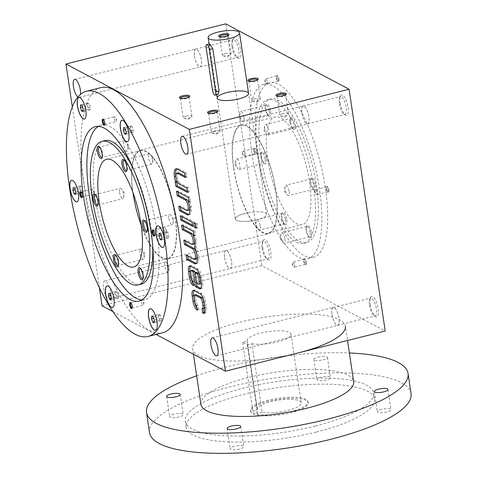 <?xml version="1.0" encoding="UTF-8"?>
<svg xmlns="http://www.w3.org/2000/svg" width="477" height="477" viewBox="0 0 477 477"><rect width="100%" height="100%" fill="white"/><g stroke="black" fill="none" stroke-linecap="round" stroke-linejoin="round"><path stroke-width="0.36" stroke-dasharray="2.38 1.79" d="M130.752 125.803L130.513 128.462L131.658 131.849L133.035 132.582L133.274 129.923L132.129 126.536L130.752 125.803L123.585 127.603M132.129 126.536L124.962 128.337M130.513 128.462L125.439 129.738M89.157 103.759L87.774 103.026L87.535 105.685L88.68 109.072L90.058 109.799L90.296 107.146L89.157 103.759L81.99 105.56M254.134 150.237A3.172 1.049 -104.1 0 0 255.696 153.844A3.172 1.049 -104.1 0 0 256.346 150.619A3.172 1.049 -104.1 0 0 254.247 148.079A3.172 1.049 -104.1 0 0 254.134 150.237M328.945 189.894A3.172 1.049 75.9 0 1 328.122 192.231A3.172 1.049 75.9 0 1 326.733 189.512A3.172 1.049 75.9 0 1 326.673 186.465A3.172 1.049 75.9 0 1 327.878 186.835A3.172 1.049 75.9 0 1 328.945 189.894M279.033 79.009A3.172 1.049 75.9 0 1 278.204 81.352A3.172 1.049 75.9 0 1 276.821 78.633A3.172 1.049 75.9 0 1 276.755 75.587A3.172 1.049 75.9 0 1 277.966 75.956A3.172 1.049 75.9 0 1 279.033 79.009M306.437 262.386A3.172 1.049 75.9 0 1 305.614 264.723A3.172 1.049 75.9 0 1 304.225 262.004A3.172 1.049 75.9 0 1 304.165 258.957A3.172 1.049 75.9 0 1 305.369 259.327A3.172 1.049 75.9 0 1 306.437 262.386M257.717 152.139A89.909 29.663 -104.1 0 0 313.449 257.264A89.909 29.663 -104.1 0 0 320.311 162.836A89.909 29.663 -104.1 0 0 269.63 82.867A89.909 29.663 -104.1 0 0 257.717 152.139M340.149 103.056A10.577 3.488 -104.1 0 0 345.36 115.076A10.577 3.488 -104.1 0 0 347.512 104.32A10.577 3.488 -104.1 0 0 340.53 95.853A10.577 3.488 -104.1 0 0 340.149 103.056M232.71 46.108A10.577 3.488 -104.1 0 0 237.922 58.128A10.577 3.488 -104.1 0 0 240.074 47.366A10.577 3.488 -104.1 0 0 233.092 38.905A10.577 3.488 -104.1 0 0 232.71 46.108M370.265 304.564A10.577 3.488 -104.1 0 0 375.477 316.585A10.577 3.488 -104.1 0 0 377.629 305.823A10.577 3.488 -104.1 0 0 370.647 297.362A10.577 3.488 -104.1 0 0 370.265 304.564M262.827 247.617A10.577 3.488 -104.1 0 0 268.038 259.637A10.577 3.488 -104.1 0 0 270.191 248.875A10.577 3.488 -104.1 0 0 263.209 240.414A10.577 3.488 -104.1 0 0 262.827 247.617M225.716 23.85L261.855 265.659L385.213 331.044M112.906 311.553L156.074 334.437M261.855 265.659L102.072 305.811M77.882 96.968A9.254 3.053 -104.1 0 0 79.158 97.344A9.254 3.053 -104.1 0 0 80.583 94.285M103.533 288.03A9.254 3.053 -104.1 0 0 109.275 298.852A9.254 3.053 -104.1 0 0 109.978 289.134A9.254 3.053 -104.1 0 0 104.761 280.899A9.254 3.053 -104.1 0 0 103.533 288.03M100.951 87.625A126.399 41.708 -104.1 0 0 87.285 202.618A126.399 41.708 -104.1 0 0 149.748 330.615A126.399 41.708 -104.1 0 0 162.556 332.803M99.359 287.685L72.325 106.776M262.052 248.231A9.146 3.017 -104.1 0 0 266.56 258.623A9.146 3.017 -104.1 0 0 267.722 258.928A9.146 3.017 -104.1 0 0 268.42 249.322A9.146 3.017 -104.1 0 0 263.268 241.183A9.146 3.017 -104.1 0 0 262.386 242A9.146 3.017 -104.1 0 0 262.052 248.231M224.625 257.64A9.146 3.017 -104.1 0 0 230.296 268.33A9.146 3.017 -104.1 0 0 230.993 258.725A9.146 3.017 -104.1 0 0 225.842 250.592A9.146 3.017 -104.1 0 0 224.625 257.64M224.584 257.616A9.254 3.053 -104.1 0 0 230.325 268.438A9.254 3.053 -104.1 0 0 231.029 258.719A9.254 3.053 -104.1 0 0 225.812 250.485A9.254 3.053 -104.1 0 0 224.584 257.616M369.496 305.179A9.146 3.017 -104.1 0 0 373.998 315.571A9.146 3.017 -104.1 0 0 375.161 315.875A9.146 3.017 -104.1 0 0 375.858 306.27A9.146 3.017 -104.1 0 0 370.707 298.137A9.146 3.017 -104.1 0 0 369.824 298.954A9.146 3.017 -104.1 0 0 369.496 305.179M332.07 314.587A9.146 3.017 -104.1 0 0 337.734 325.278A9.146 3.017 -104.1 0 0 338.437 315.673A9.146 3.017 -104.1 0 0 333.28 307.54A9.146 3.017 -104.1 0 0 332.07 314.587M332.028 314.564A9.254 3.053 -104.1 0 0 337.764 325.386A9.254 3.053 -104.1 0 0 338.467 315.667A9.254 3.053 -104.1 0 0 333.25 307.432A9.254 3.053 -104.1 0 0 332.028 314.564M231.935 46.722A9.146 3.017 -104.1 0 0 236.443 57.115A9.146 3.017 -104.1 0 0 237.606 57.419A9.146 3.017 -104.1 0 0 238.303 47.813A9.146 3.017 -104.1 0 0 233.152 39.68A9.146 3.017 -104.1 0 0 232.269 40.497A9.146 3.017 -104.1 0 0 231.935 46.722M194.515 56.131A9.146 3.017 -104.1 0 0 200.179 66.822A9.146 3.017 -104.1 0 0 200.877 57.216A9.146 3.017 -104.1 0 0 195.725 49.083A9.146 3.017 -104.1 0 0 194.515 56.131M194.473 56.107A9.254 3.053 -104.1 0 0 200.209 66.929A9.254 3.053 -104.1 0 0 200.912 57.21A9.254 3.053 -104.1 0 0 195.695 48.976A9.254 3.053 -104.1 0 0 194.473 56.107M339.38 103.676A9.146 3.017 -104.1 0 0 343.881 114.063A9.146 3.017 -104.1 0 0 345.05 114.367A9.146 3.017 -104.1 0 0 345.747 104.761A9.146 3.017 -104.1 0 0 340.59 96.628A9.146 3.017 -104.1 0 0 339.707 97.445A9.146 3.017 -104.1 0 0 339.38 103.676M301.953 113.079A9.146 3.017 -104.1 0 0 307.623 123.77A9.146 3.017 -104.1 0 0 308.321 114.164A9.146 3.017 -104.1 0 0 303.163 106.031A9.146 3.017 -104.1 0 0 301.953 113.079M301.911 113.055A9.254 3.053 -104.1 0 0 307.647 123.877A9.254 3.053 -104.1 0 0 308.357 114.158A9.254 3.053 -104.1 0 0 303.139 105.924A9.254 3.053 -104.1 0 0 301.911 113.055M251.904 153.6A89.909 29.663 -104.1 0 0 307.641 258.725A89.909 29.663 -104.1 0 0 314.498 164.297A89.909 29.663 -104.1 0 0 263.817 84.328A89.909 29.663 -104.1 0 0 251.904 153.6M257.872 156.76A74.042 24.428 -104.1 0 0 303.771 243.336A74.042 24.428 -104.1 0 0 309.424 165.573A74.042 24.428 -104.1 0 0 267.686 99.717A74.042 24.428 -104.1 0 0 257.872 156.76M260.782 156.033A74.042 24.428 -104.1 0 0 306.675 242.608A74.042 24.428 -104.1 0 0 312.328 164.839A74.042 24.428 -104.1 0 0 270.59 98.983A74.042 24.428 -104.1 0 0 260.782 156.033M267.74 159.723A55.535 18.323 -104.1 0 0 302.168 224.655A55.535 18.323 -104.1 0 0 306.407 166.33A55.535 18.323 -104.1 0 0 275.104 116.937A55.535 18.323 -104.1 0 0 267.74 159.723M266.351 158.984A6.344 2.093 75.9 0 1 264.699 163.665A6.344 2.093 75.9 0 1 261.933 158.227A6.344 2.093 75.9 0 1 261.801 152.127A6.344 2.093 75.9 0 1 264.216 152.873A6.344 2.093 75.9 0 1 266.351 158.984M270.602 111.421A6.344 2.093 75.9 0 1 268.95 116.102A6.344 2.093 75.9 0 1 266.184 110.67A6.344 2.093 75.9 0 1 266.053 104.57A6.344 2.093 75.9 0 1 268.468 105.31A6.344 2.093 75.9 0 1 270.602 111.421M311.445 232.698A6.344 2.093 75.9 0 1 309.794 237.379A6.344 2.093 75.9 0 1 307.021 231.941A6.344 2.093 75.9 0 1 306.896 225.842A6.344 2.093 75.9 0 1 309.311 226.587A6.344 2.093 75.9 0 1 311.445 232.698M290.499 121.969A6.344 2.093 -104.1 0 0 293.623 129.184A6.344 2.093 -104.1 0 0 294.917 122.726A6.344 2.093 -104.1 0 0 290.726 117.646A6.344 2.093 -104.1 0 0 290.499 121.969M286.772 219.623A6.344 2.093 75.9 0 1 285.121 224.303A6.344 2.093 75.9 0 1 282.354 218.865A6.344 2.093 75.9 0 1 282.223 212.766A6.344 2.093 75.9 0 1 284.638 213.511A6.344 2.093 75.9 0 1 286.772 219.623M315.691 185.136A6.344 2.093 75.9 0 1 314.045 189.816A6.344 2.093 75.9 0 1 311.272 184.384A6.344 2.093 75.9 0 1 311.147 178.285A6.344 2.093 75.9 0 1 313.562 179.024A6.344 2.093 75.9 0 1 315.691 185.136M233.849 168.238A55.535 18.323 -104.1 0 0 268.271 233.17A55.535 18.323 -104.1 0 0 272.51 174.844A55.535 18.323 -104.1 0 0 241.207 125.457A55.535 18.323 -104.1 0 0 233.849 168.238M233.652 168.131A56.059 18.496 -104.1 0 0 268.402 233.682A56.059 18.496 -104.1 0 0 272.677 174.803A56.059 18.496 -104.1 0 0 241.076 124.944A56.059 18.496 -104.1 0 0 233.652 168.131M132.934 193.441A56.059 18.496 -104.1 0 0 167.689 258.987A56.059 18.496 -104.1 0 0 171.964 200.113A56.059 18.496 -104.1 0 0 140.363 150.249A56.059 18.496 -104.1 0 0 132.934 193.441M141.15 225.084A55.535 18.323 -104.1 0 0 167.558 258.474A55.535 18.323 -104.1 0 0 171.798 200.155A55.535 18.323 -104.1 0 0 140.494 150.762A55.535 18.323 -104.1 0 0 133.005 192.672M104.994 140.596A74.042 24.428 -104.1 0 0 95.179 197.639A74.042 24.428 -104.1 0 0 141.079 284.214M152.706 245.798A74.042 24.428 -104.1 0 0 133.399 168.953M141.931 299.89A89.909 29.663 -104.1 0 0 144.948 299.604A89.909 29.663 -104.1 0 0 151.805 205.176A89.909 29.663 -104.1 0 0 101.124 125.207A89.909 29.663 -104.1 0 0 98.334 126.381M153.391 230.397A2.6 0.859 75.9 0 1 153.66 230.492A2.6 0.859 75.9 0 1 154.942 233.444A2.6 0.859 75.9 0 1 154.846 235.215A2.6 0.859 75.9 0 1 154.655 235.429M166.038 230.659A2.6 0.859 75.9 0 1 166.068 232.019A2.6 0.859 75.9 0 1 165.692 232.663A2.6 0.859 75.9 0 1 164.082 229.622A2.6 0.859 75.9 0 1 164.422 227.618A2.6 0.859 75.9 0 1 165.06 228.006A2.6 0.859 75.9 0 1 166.038 230.659M80.965 192.01A2.6 0.859 75.9 0 1 81.233 192.106A2.6 0.859 75.9 0 1 82.515 195.057A2.6 0.859 75.9 0 1 82.426 196.828A2.6 0.859 75.9 0 1 82.229 197.037M93.611 192.267A2.6 0.859 75.9 0 1 93.641 193.632A2.6 0.859 75.9 0 1 93.271 194.276A2.6 0.859 75.9 0 1 91.656 191.235A2.6 0.859 75.9 0 1 92.001 189.232A2.6 0.859 75.9 0 1 92.633 189.619A2.6 0.859 75.9 0 1 93.611 192.267M114.164 118.737A2.6 0.859 -104.1 0 0 115.78 121.778A2.6 0.859 -104.1 0 0 116.15 121.14A2.6 0.859 -104.1 0 0 115.142 117.127A2.6 0.859 -104.1 0 0 114.51 116.734A2.6 0.859 -104.1 0 0 114.164 118.737M104.737 124.545A2.6 0.859 -104.1 0 0 104.934 124.336A2.6 0.859 -104.1 0 0 104.88 121.838A2.6 0.859 -104.1 0 0 103.742 119.614A2.6 0.859 -104.1 0 0 103.473 119.518M141.574 302.114A2.6 0.859 -104.1 0 0 143.183 305.155A2.6 0.859 -104.1 0 0 143.559 304.511A2.6 0.859 -104.1 0 0 142.545 300.498A2.6 0.859 -104.1 0 0 141.913 300.111A2.6 0.859 -104.1 0 0 141.574 302.114M132.147 307.921A2.6 0.859 -104.1 0 0 132.338 307.707A2.6 0.859 -104.1 0 0 132.284 305.208A2.6 0.859 -104.1 0 0 131.151 302.984A2.6 0.859 -104.1 0 0 130.883 302.889M256.906 219.808A15.866 4.269 171.5 0 1 235.25 218.991A15.866 4.269 171.5 0 1 250.306 212.42A15.866 4.269 171.5 0 1 266.631 214.298A15.866 4.269 171.5 0 1 256.906 219.808M294.601 265.188A2.6 0.859 75.9 0 1 294.255 267.192A2.6 0.859 75.9 0 1 293.623 266.804A2.6 0.859 75.9 0 1 292.616 262.791A2.6 0.859 75.9 0 1 292.985 262.147A2.6 0.859 75.9 0 1 294.601 265.188M305.697 262.404A2.6 0.859 75.9 0 1 305.352 264.407A2.6 0.859 75.9 0 1 305.018 264.318A2.6 0.859 75.9 0 1 303.885 262.094A2.6 0.859 75.9 0 1 303.831 259.595A2.6 0.859 75.9 0 1 304.082 259.363A2.6 0.859 75.9 0 1 305.697 262.404M267.192 81.817A2.6 0.859 75.9 0 1 266.852 83.821A2.6 0.859 75.9 0 1 266.214 83.433A2.6 0.859 75.9 0 1 265.206 79.42A2.6 0.859 75.9 0 1 265.582 78.777A2.6 0.859 75.9 0 1 267.192 81.817M278.288 79.027A2.6 0.859 75.9 0 1 277.948 81.03A2.6 0.859 75.9 0 1 277.614 80.947A2.6 0.859 75.9 0 1 276.481 78.723A2.6 0.859 75.9 0 1 276.427 76.219A2.6 0.859 75.9 0 1 276.678 75.986A2.6 0.859 75.9 0 1 278.288 79.027M317.11 192.696A2.6 0.859 75.9 0 1 316.764 194.699A2.6 0.859 75.9 0 1 316.132 194.312A2.6 0.859 75.9 0 1 315.124 190.299A2.6 0.859 75.9 0 1 315.494 189.655A2.6 0.859 75.9 0 1 317.11 192.696M328.206 189.912A2.6 0.859 75.9 0 1 327.86 191.915A2.6 0.859 75.9 0 1 327.526 191.826A2.6 0.859 75.9 0 1 326.393 189.602A2.6 0.859 75.9 0 1 326.34 187.103A2.6 0.859 75.9 0 1 326.59 186.871A2.6 0.859 75.9 0 1 328.206 189.912M253.824 150.488A2.6 0.859 -104.1 0 0 255.106 153.439A2.6 0.859 -104.1 0 0 255.439 153.528A2.6 0.859 -104.1 0 0 255.636 150.792A2.6 0.859 -104.1 0 0 254.169 148.484A2.6 0.859 -104.1 0 0 253.919 148.711A2.6 0.859 -104.1 0 0 253.824 150.488M242.727 153.272A2.6 0.859 -104.1 0 0 243.705 155.925A2.6 0.859 -104.1 0 0 244.343 156.313A2.6 0.859 -104.1 0 0 244.683 154.309A2.6 0.859 -104.1 0 0 243.073 151.269A2.6 0.859 -104.1 0 0 242.698 151.913A2.6 0.859 -104.1 0 0 242.727 153.272M119.596 192.422A5.342 1.765 -104.1 0 0 122.911 198.67A5.342 1.765 -104.1 0 0 123.68 197.353A5.342 1.765 -104.1 0 0 121.605 189.101A5.342 1.765 -104.1 0 0 120.305 188.302A5.342 1.765 -104.1 0 0 119.596 192.422M97.868 204.925A5.342 1.765 -104.1 0 0 98.196 204.532A5.342 1.765 -104.1 0 0 98.089 199.398A5.342 1.765 -104.1 0 0 95.752 194.819A5.342 1.765 -104.1 0 0 95.275 194.628M168.936 218.573A5.342 1.765 -104.1 0 0 172.251 224.828A5.342 1.765 -104.1 0 0 173.02 223.51A5.342 1.765 -104.1 0 0 170.951 215.258A5.342 1.765 -104.1 0 0 169.645 214.459A5.342 1.765 -104.1 0 0 168.936 218.573M147.208 231.083A5.342 1.765 -104.1 0 0 147.536 230.689A5.342 1.765 -104.1 0 0 147.429 225.549A5.342 1.765 -104.1 0 0 145.097 220.976A5.342 1.765 -104.1 0 0 144.62 220.785M140.369 268.342A5.342 1.765 75.9 0 1 140.846 268.533A5.342 1.765 75.9 0 1 143.482 274.609A5.342 1.765 75.9 0 1 143.285 278.246A5.342 1.765 75.9 0 1 142.957 278.64M168.709 268.265A5.342 1.765 75.9 0 1 168.769 271.067A5.342 1.765 75.9 0 1 167.999 272.385A5.342 1.765 75.9 0 1 164.69 266.136A5.342 1.765 75.9 0 1 165.394 262.016A5.342 1.765 75.9 0 1 166.7 262.815A5.342 1.765 75.9 0 1 168.709 268.265M99.526 147.071A5.342 1.765 75.9 0 1 100.003 147.262A5.342 1.765 75.9 0 1 102.638 153.332A5.342 1.765 75.9 0 1 102.448 156.975A5.342 1.765 75.9 0 1 102.114 157.368M127.866 146.994A5.342 1.765 75.9 0 1 127.931 149.796A5.342 1.765 75.9 0 1 127.162 151.114A5.342 1.765 75.9 0 1 123.847 144.865A5.342 1.765 75.9 0 1 124.557 140.745A5.342 1.765 75.9 0 1 125.856 141.544A5.342 1.765 75.9 0 1 127.866 146.994M124.199 160.147A5.342 1.765 75.9 0 1 124.676 160.338A5.342 1.765 75.9 0 1 127.311 166.407A5.342 1.765 75.9 0 1 127.115 170.05A5.342 1.765 75.9 0 1 126.787 170.444M152.539 160.069A5.342 1.765 75.9 0 1 152.598 162.872A5.342 1.765 75.9 0 1 151.829 164.189A5.342 1.765 75.9 0 1 148.52 157.941A5.342 1.765 75.9 0 1 149.223 153.821A5.342 1.765 75.9 0 1 150.529 154.62A5.342 1.765 75.9 0 1 152.539 160.069M115.696 255.267A5.342 1.765 75.9 0 1 116.173 255.457A5.342 1.765 75.9 0 1 118.809 261.533A5.342 1.765 75.9 0 1 118.618 265.17A5.342 1.765 75.9 0 1 118.284 265.564M144.036 255.189A5.342 1.765 75.9 0 1 144.102 257.991A5.342 1.765 75.9 0 1 143.333 259.309A5.342 1.765 75.9 0 1 140.017 253.06A5.342 1.765 75.9 0 1 140.727 248.94A5.342 1.765 75.9 0 1 142.027 249.739A5.342 1.765 75.9 0 1 144.036 255.189M265.057 159.014A5.342 1.765 -104.1 0 0 261.742 152.765A5.342 1.765 -104.1 0 0 261.229 153.242A5.342 1.765 -104.1 0 0 261.032 156.885A5.342 1.765 -104.1 0 0 263.668 162.955A5.342 1.765 -104.1 0 0 264.347 163.134A5.342 1.765 -104.1 0 0 265.057 159.014M235.805 163.223A5.342 1.765 -104.1 0 0 237.814 168.673A5.342 1.765 -104.1 0 0 239.12 169.472A5.342 1.765 -104.1 0 0 239.824 165.352A5.342 1.765 -104.1 0 0 236.514 159.103A5.342 1.765 -104.1 0 0 235.745 160.421A5.342 1.765 -104.1 0 0 235.805 163.223M289.169 191.51A5.342 1.765 75.9 0 1 288.46 195.624A5.342 1.765 75.9 0 1 287.16 194.831A5.342 1.765 75.9 0 1 285.085 186.579A5.342 1.765 75.9 0 1 285.854 185.261A5.342 1.765 75.9 0 1 289.169 191.51M314.397 185.171A5.342 1.765 75.9 0 1 313.693 189.286A5.342 1.765 75.9 0 1 313.013 189.113A5.342 1.765 75.9 0 1 310.676 184.533A5.342 1.765 75.9 0 1 310.569 179.394A5.342 1.765 75.9 0 1 311.087 178.917A5.342 1.765 75.9 0 1 314.397 185.171M260.245 225.991A5.342 1.765 75.9 0 1 259.542 230.111A5.342 1.765 75.9 0 1 258.236 229.312A5.342 1.765 75.9 0 1 256.167 221.06A5.342 1.765 75.9 0 1 256.936 219.742A5.342 1.765 75.9 0 1 260.245 225.991M285.479 219.653A5.342 1.765 75.9 0 1 284.769 223.767A5.342 1.765 75.9 0 1 284.089 223.594A5.342 1.765 75.9 0 1 281.758 219.015A5.342 1.765 75.9 0 1 281.651 213.881A5.342 1.765 75.9 0 1 282.163 213.404A5.342 1.765 75.9 0 1 285.479 219.653M289.956 122.398A5.342 1.765 -104.1 0 0 292.592 128.474A5.342 1.765 -104.1 0 0 293.272 128.647A5.342 1.765 -104.1 0 0 293.677 123.036A5.342 1.765 -104.1 0 0 290.666 118.284A5.342 1.765 -104.1 0 0 290.147 118.761A5.342 1.765 -104.1 0 0 289.956 122.398M264.729 128.742A5.342 1.765 -104.1 0 0 266.738 134.192A5.342 1.765 -104.1 0 0 268.038 134.991A5.342 1.765 -104.1 0 0 268.748 130.871A5.342 1.765 -104.1 0 0 265.433 124.622A5.342 1.765 -104.1 0 0 264.663 125.94A5.342 1.765 -104.1 0 0 264.729 128.742M284.918 239.066A5.342 1.765 75.9 0 1 284.209 243.187A5.342 1.765 75.9 0 1 282.909 242.388A5.342 1.765 75.9 0 1 280.834 234.135A5.342 1.765 75.9 0 1 281.603 232.818A5.342 1.765 75.9 0 1 284.918 239.066M310.151 232.728A5.342 1.765 75.9 0 1 309.442 236.848A5.342 1.765 75.9 0 1 308.762 236.67A5.342 1.765 75.9 0 1 306.425 232.09A5.342 1.765 75.9 0 1 306.317 226.957A5.342 1.765 75.9 0 1 306.836 226.48A5.342 1.765 75.9 0 1 310.151 232.728M244.075 117.795A5.342 1.765 75.9 0 1 243.371 121.909A5.342 1.765 75.9 0 1 242.066 121.116A5.342 1.765 75.9 0 1 239.997 112.864A5.342 1.765 75.9 0 1 240.766 111.546A5.342 1.765 75.9 0 1 244.075 117.795M269.308 111.457A5.342 1.765 75.9 0 1 268.599 115.571A5.342 1.765 75.9 0 1 267.919 115.398A5.342 1.765 75.9 0 1 265.588 110.819A5.342 1.765 75.9 0 1 265.48 105.679A5.342 1.765 75.9 0 1 265.993 105.202A5.342 1.765 75.9 0 1 269.308 111.457M162.955 247.402A11.108 3.667 -104.1 0 0 163.003 247.39A11.108 3.667 -104.1 0 0 163.85 235.727A11.108 3.667 -104.1 0 0 157.589 225.848A11.108 3.667 -104.1 0 0 157.541 225.859M127.383 141.776A11.108 3.667 -104.1 0 0 127.431 141.764A11.108 3.667 -104.1 0 0 128.283 130.102A11.108 3.667 -104.1 0 0 122.023 120.222A11.108 3.667 -104.1 0 0 121.969 120.234M155.55 330.251A11.108 3.667 -104.1 0 0 155.603 330.239A11.108 3.667 -104.1 0 0 156.45 318.57A11.108 3.667 -104.1 0 0 150.189 308.697A11.108 3.667 -104.1 0 0 150.142 308.708M112.578 307.468A11.108 3.667 -104.1 0 0 112.626 307.456A11.108 3.667 -104.1 0 0 113.472 295.794A11.108 3.667 -104.1 0 0 107.212 285.914A11.108 3.667 -104.1 0 0 107.164 285.926M77.006 201.843A11.108 3.667 -104.1 0 0 77.053 201.831A11.108 3.667 -104.1 0 0 77.9 190.168A11.108 3.667 -104.1 0 0 71.639 180.288A11.108 3.667 -104.1 0 0 71.592 180.3M84.411 119A11.108 3.667 -104.1 0 0 84.459 118.988A11.108 3.667 -104.1 0 0 85.305 107.319A11.108 3.667 -104.1 0 0 79.045 97.445A11.108 3.667 -104.1 0 0 78.997 97.457M166.324 231.428L166.085 234.088L167.224 237.474L168.608 238.208L168.84 235.549L167.701 232.162L166.324 231.428L159.157 233.229M167.701 232.162L160.534 233.963M166.085 234.088L161.005 235.364M167.224 237.474L161.536 238.905M168.608 238.208L161.441 240.009M168.84 235.549L161.679 237.349M158.919 314.277L158.68 316.937L159.825 320.323L161.202 321.051L161.441 318.397L160.296 315.011L158.919 314.277L151.752 316.078M160.296 315.011L153.129 316.811M158.68 316.937L153.606 318.213M133.274 129.923L126.107 131.724M133.035 132.582L125.868 134.383M131.658 131.849L125.964 133.28M185.911 116.15A4.43 1.192 -8.5 0 0 183.192 117.688A4.43 1.192 -8.5 0 0 183.824 118.177A4.43 1.192 -8.5 0 0 187.753 118.213A4.43 1.192 -8.5 0 0 191.492 117.032A4.43 1.192 -8.5 0 0 191.957 116.382A4.43 1.192 -8.5 0 0 185.911 116.15M180.3 98.31A4.43 1.192 -8.5 0 0 180.306 98.357A4.43 1.192 -8.5 0 0 180.527 98.661A4.43 1.192 -8.5 0 0 184.861 98.882A4.43 1.192 -8.5 0 0 188.94 97.403A4.43 1.192 -8.5 0 0 189.065 97.046A4.43 1.192 -8.5 0 0 189.053 96.998M282.521 113.86A4.43 1.192 -8.5 0 0 279.808 115.398A4.43 1.192 -8.5 0 0 280.44 115.887A4.43 1.192 -8.5 0 0 284.364 115.923A4.43 1.192 -8.5 0 0 288.108 114.742A4.43 1.192 -8.5 0 0 288.573 114.086A4.43 1.192 -8.5 0 0 282.521 113.86M276.916 96.014A4.43 1.192 -8.5 0 0 276.916 96.062A4.43 1.192 -8.5 0 0 277.143 96.366A4.43 1.192 -8.5 0 0 281.478 96.587A4.43 1.192 -8.5 0 0 285.556 95.108A4.43 1.192 -8.5 0 0 285.681 94.756A4.43 1.192 -8.5 0 0 285.669 94.708M214.048 131.068A4.43 1.192 -8.5 0 0 211.329 132.606A4.43 1.192 -8.5 0 0 211.961 133.095A4.43 1.192 -8.5 0 0 215.89 133.131A4.43 1.192 -8.5 0 0 219.629 131.944A4.43 1.192 -8.5 0 0 220.094 131.294A4.43 1.192 -8.5 0 0 214.048 131.068M208.437 113.222A4.43 1.192 -8.5 0 0 208.443 113.27A4.43 1.192 -8.5 0 0 208.664 113.574A4.43 1.192 -8.5 0 0 212.998 113.794A4.43 1.192 -8.5 0 0 217.077 112.316A4.43 1.192 -8.5 0 0 217.202 111.964A4.43 1.192 -8.5 0 0 217.196 111.916M254.384 98.948A4.43 1.192 -8.5 0 0 251.671 100.486A4.43 1.192 -8.5 0 0 252.303 100.975A4.43 1.192 -8.5 0 0 256.227 101.005A4.43 1.192 -8.5 0 0 259.971 99.824A4.43 1.192 -8.5 0 0 260.43 99.174A4.43 1.192 -8.5 0 0 254.384 98.948M248.779 81.102A4.43 1.192 -8.5 0 0 248.779 81.15A4.43 1.192 -8.5 0 0 249.006 81.454A4.43 1.192 -8.5 0 0 253.341 81.674A4.43 1.192 -8.5 0 0 257.419 80.196A4.43 1.192 -8.5 0 0 257.544 79.844A4.43 1.192 -8.5 0 0 257.532 79.796M185.219 176.305L186.853 177.17L186.197 172.763L178.535 168.703A11.108 3.667 -104.1 0 0 177.408 168.512A11.108 3.667 -104.1 0 0 176.74 168.924M186.197 172.763L184.742 173.127M176.138 177.736A11.108 3.667 -104.1 0 0 177.188 181.361M177.378 181.892L176.597 181.475L175.142 181.844M176.597 181.475L176.687 182.065M187.455 191.295L189.095 192.159L187.64 192.523M189.095 192.159L188.433 187.753L186.984 188.117M188.433 187.753L180.425 183.508L178.976 183.872M178.285 172.829A5.551 1.83 -104.1 0 0 177.682 177.885A5.551 1.83 -104.1 0 0 180.425 183.508M186.853 177.17L185.398 177.539M188.91 214.525A11.108 3.667 -104.1 0 0 189.691 214.572A11.108 3.667 -104.1 0 0 191.283 206.887A11.108 3.667 -104.1 0 0 189.721 201.187L190.508 201.604L189.846 197.198L188.391 197.561M190.508 201.604L189.053 201.968M189.846 197.198L178.01 190.925L176.556 191.289M178.01 190.925L178.189 192.153M178.797 206.273L180.246 205.909L188.254 210.154A5.551 1.83 -104.1 0 0 188.82 210.25M189.512 205.712A5.551 1.83 -104.1 0 0 188.463 202.081M180.246 205.909L180.431 207.143M191.283 206.887L189.828 207.251M189.721 201.187L188.964 201.377M192.517 225.168L194.157 226.038L193.495 221.632L181.659 215.354L180.205 215.723M193.495 221.632L192.046 221.996M181.659 215.354L181.844 216.588M194.157 226.038L192.702 226.402M195.999 227.016L197.639 227.887L196.977 223.474L195.236 222.55L193.787 222.92M196.977 223.474L195.528 223.838M195.236 222.55L195.421 223.785M197.639 227.887L196.184 228.25M196.214 263.393A11.108 3.667 -104.1 0 0 196.995 263.435A11.108 3.667 -104.1 0 0 196.119 246.734A11.108 3.667 -104.1 0 0 196.345 240.766A11.108 3.667 -104.1 0 0 194.783 235.066L195.57 235.483L194.908 231.077L193.459 231.44M195.57 235.483L194.115 235.847M194.908 231.077L183.073 224.804L181.618 225.168M183.073 224.804L183.257 226.032M183.86 240.152L185.309 239.788L193.316 244.033A5.551 1.83 -104.1 0 0 193.883 244.129M194.574 239.591A5.551 1.83 -104.1 0 0 193.525 235.96M185.309 239.788L185.493 241.022M186.096 255.141L187.55 254.778L195.558 259.023A5.551 1.83 -104.1 0 0 196.125 259.118M187.55 254.778L187.735 256.006M196.119 246.734L194.664 247.098M196.345 240.766L194.89 241.129M194.783 235.066L194.026 235.256M200.853 288.382L200.912 288.412A7.405 2.445 -104.1 0 0 201.664 288.543A7.405 2.445 -104.1 0 0 202.647 282.837L201.854 277.548A7.405 2.445 -104.1 0 0 198.015 269.022L191.748 265.695A7.405 2.445 -104.1 0 0 190.997 265.57A7.405 2.445 -104.1 0 0 190.359 266.094M193.441 283.91A7.405 2.445 -104.1 0 0 194.646 285.091L195.171 285.371L193.716 285.735M195.171 285.371L194.509 280.959L193.06 281.329M194.509 280.959L192.881 281.233M192.38 270.226A3.703 1.222 -104.1 0 0 191.891 273.077L192.416 276.606A3.703 1.222 -104.1 0 0 194.336 280.87M196.411 272.23L197.991 282.807L199.905 283.821A3.703 1.222 -104.1 0 0 200.28 283.887M197.991 282.807L196.542 283.171M204.502 312.817L204.567 312.846A7.405 2.445 -104.1 0 0 205.313 312.978A7.405 2.445 -104.1 0 0 206.297 307.271L205.504 301.983A7.405 2.445 -104.1 0 0 201.67 293.45L195.397 290.129A7.405 2.445 -104.1 0 0 194.652 290.004A7.405 2.445 -104.1 0 0 194.008 290.529M197.096 308.345A7.405 2.445 -104.1 0 0 198.301 309.525L198.82 309.806L197.365 310.169M198.82 309.806L198.164 305.393L196.709 305.757M198.164 305.393L196.536 305.668M196.029 294.661A3.703 1.222 -104.1 0 0 195.54 297.511L196.065 301.041A3.703 1.222 -104.1 0 0 197.985 305.304M201.932 308.53L203.56 308.255A3.703 1.222 -104.1 0 0 203.935 308.321M90.296 107.146L83.129 108.947M90.058 109.799L82.891 111.6M88.68 109.072L82.992 110.503M87.535 105.685L82.461 106.961M87.774 103.026L80.607 104.827M81.752 186.602L80.374 185.875L80.136 188.528L81.275 191.915L82.652 192.648L82.891 189.989L81.752 186.602L74.585 188.403M82.891 189.989L75.724 191.79M82.652 192.648L75.485 194.449M81.275 191.915L75.587 193.346M80.136 188.528L75.056 189.804M80.374 185.875L73.208 187.676M117.324 292.228L115.941 291.501L115.708 294.154L116.847 297.541L118.224 298.274L118.463 295.615L117.324 292.228L110.157 294.029M118.463 295.615L111.296 297.415M118.224 298.274L111.058 300.075M116.847 297.541L111.159 298.972M115.708 294.154L110.628 295.43M115.941 291.501L108.78 293.301M161.441 318.397L154.274 320.198M161.202 321.051L154.035 322.851M159.825 320.323L154.131 321.754M298.059 352.944A77.214 20.779 171.5 0 1 192.642 348.961A77.214 20.779 171.5 0 1 265.939 316.996A77.214 20.779 171.5 0 1 345.378 326.137L347.524 340.512M251.91 343.708A22.21 5.98 -8.5 0 0 276.749 342.128A22.21 5.98 -8.5 0 0 290.976 334.264A22.21 5.98 -8.5 0 0 268.128 331.634A22.21 5.98 -8.5 0 0 247.038 340.828A22.21 5.98 -8.5 0 0 247.134 341.18L242.602 342.319L247.378 344.847L251.91 343.708L262.147 412.223A22.21 5.98 -8.5 0 0 286.993 410.643A22.21 5.98 -8.5 0 0 301.22 402.779A22.21 5.98 -8.5 0 0 278.365 400.149A22.21 5.98 -8.5 0 0 257.282 409.344A22.21 5.98 -8.5 0 0 257.371 409.689L247.134 341.18M268.307 400.263A29.091 7.829 -8.5 0 0 250.479 410.357A29.091 7.829 -8.5 0 0 280.404 413.803A29.091 7.829 -8.5 0 0 308.017 401.759A29.091 7.829 -8.5 0 0 268.307 400.263M262.147 412.223L257.622 413.362L252.846 410.828L257.371 409.689M268.456 401.27A29.091 7.829 -8.5 0 0 250.628 411.365A29.091 7.829 -8.5 0 0 280.554 414.811A29.091 7.829 -8.5 0 0 308.166 402.767A29.091 7.829 -8.5 0 0 268.456 401.27M257.622 413.362L247.378 344.847M252.846 410.828L242.602 342.319M321.081 377.212A6.875 1.848 -8.5 0 0 316.865 379.603A6.875 1.848 -8.5 0 0 323.943 380.413A6.875 1.848 -8.5 0 0 330.466 377.569A6.875 1.848 -8.5 0 0 321.081 377.212M318.07 357.064A6.875 1.848 171.5 0 1 327.455 357.416A6.875 1.848 171.5 0 1 323.245 359.801A6.875 1.848 171.5 0 1 313.854 359.449A6.875 1.848 171.5 0 1 318.07 357.064M173.855 414.209A6.875 1.848 -8.5 0 0 169.639 416.594A6.875 1.848 -8.5 0 0 176.717 417.405A6.875 1.848 -8.5 0 0 183.24 414.561A6.875 1.848 -8.5 0 0 173.855 414.209M381.576 409.278A6.875 1.848 -8.5 0 0 377.361 411.663A6.875 1.848 -8.5 0 0 384.438 412.48A6.875 1.848 -8.5 0 0 390.961 409.636A6.875 1.848 -8.5 0 0 381.576 409.278M234.35 446.269A6.875 1.848 -8.5 0 0 230.135 448.66A6.875 1.848 -8.5 0 0 237.212 449.471A6.875 1.848 -8.5 0 0 243.735 446.627A6.875 1.848 -8.5 0 0 234.35 446.269M315.214 426.05A95.197 25.621 171.5 0 1 185.249 421.137A95.197 25.621 171.5 0 1 275.611 381.731A95.197 25.621 171.5 0 1 373.551 392.994A95.197 25.621 171.5 0 1 315.214 426.05M316.114 432.096A95.197 25.621 171.5 0 1 186.149 427.183A95.197 25.621 171.5 0 1 276.517 387.777A95.197 25.621 171.5 0 1 374.457 399.04A95.197 25.621 171.5 0 1 316.114 432.096M149.534 432.657A132.218 35.578 171.5 0 1 275.044 377.921A132.218 35.578 171.5 0 1 411.067 393.573M196.655 375.81A132.218 35.578 171.5 0 1 349.391 352.986M200.924 404.377A77.214 20.779 171.5 0 1 274.221 372.412A77.214 20.779 171.5 0 1 353.66 381.546M209.677 43.89L209.6 47.026L215.926 89.342L218.061 94.41M244.969 213.481A15.866 4.269 -8.5 0 0 235.25 218.991A15.866 4.269 -8.5 0 0 251.57 220.863A15.866 4.269 -8.5 0 0 266.631 214.298A15.866 4.269 -8.5 0 0 244.969 213.481M225.055 53.728A4.43 1.192 -8.5 0 0 222.342 55.266A4.43 1.192 -8.5 0 0 222.974 55.755A4.43 1.192 -8.5 0 0 226.903 55.791A4.43 1.192 -8.5 0 0 230.641 54.611A4.43 1.192 -8.5 0 0 231.106 53.955A4.43 1.192 -8.5 0 0 225.055 53.728M219.575 36.711A4.43 1.192 -8.5 0 0 219.575 36.759A4.43 1.192 -8.5 0 0 219.802 37.063A4.43 1.192 -8.5 0 0 224.136 37.284A4.43 1.192 -8.5 0 0 228.215 35.805A4.43 1.192 -8.5 0 0 228.34 35.447A4.43 1.192 -8.5 0 0 228.328 35.399M178.535 168.703L177.08 169.067M188.254 210.154L186.805 210.518M193.316 244.033L191.867 244.397M195.558 259.023L194.109 259.387M201.854 277.548L200.4 277.912M198.015 269.022L196.56 269.386M191.748 265.695L190.293 266.065M194.646 285.091L193.656 285.341M192.416 276.606L190.961 276.97M191.891 273.077L190.436 273.446M202.647 282.837L201.193 283.201M199.905 283.821L198.456 284.185M205.504 301.983L204.055 302.346M201.67 293.45L200.215 293.82M195.397 290.129L193.948 290.493M198.301 309.525L197.311 309.776M196.065 301.041L194.616 301.404M195.54 297.511L194.085 297.875M203.56 308.255L202.105 308.619M206.297 307.271L204.842 307.635M206.165 47.891L209.6 47.026M212.492 90.207L215.926 89.342M266.56 258.623L268.038 259.637M262.386 242L263.209 240.414M230.296 268.33L267.722 258.928M225.842 250.592L263.268 241.183M109.275 298.852L230.325 268.438M104.761 280.899L225.812 250.485M373.998 315.571L375.477 316.585M369.824 298.954L370.647 297.362M337.734 325.278L375.161 315.875M333.28 307.54L370.707 298.137M216.713 355.8L337.764 325.386M212.199 337.847L333.25 307.432M236.443 57.115L237.922 58.128M232.269 40.497L233.092 38.905M200.179 66.822L237.606 57.419M195.725 49.083L233.152 39.68M79.158 97.344L200.209 66.929M74.645 79.391L195.695 48.976M343.881 114.063L345.36 115.076M339.707 97.445L340.53 95.853M307.623 123.77L345.05 114.367M303.163 106.031L340.59 96.628M186.596 154.292L307.647 123.877M182.083 136.339L303.139 105.924M307.641 258.725L313.449 257.264M263.817 84.328L269.63 82.867M303.771 243.336L306.675 242.608M267.686 99.717L270.59 98.983M268.271 233.17L302.168 224.655M241.207 125.457L275.104 116.937M167.689 258.987L268.402 233.682M140.363 150.249L241.076 124.944M133.661 266.995L167.558 258.474M106.598 159.276L140.494 150.762M139.135 301.065L144.948 299.604M95.317 126.667L101.124 125.207M153.66 230.492L153.069 230.087M154.846 235.215L154.518 235.853M164.422 227.618L153.326 230.403M165.692 232.663L154.596 235.447M166.068 232.019L166.431 229.795L165.06 228.006M81.233 192.106L80.643 191.7M82.426 196.828L82.092 197.466M92.001 189.232L80.905 192.016M93.271 194.276L82.175 197.061M93.641 193.632L94.011 191.408L92.633 189.619M116.15 121.14L116.519 118.916L115.142 117.127M104.684 124.569L115.78 121.778M103.414 119.524L114.51 116.734M103.742 119.614L103.151 119.208M104.934 124.336L104.6 124.974M143.559 304.511L143.923 302.287L142.545 300.498M132.087 307.939L143.183 305.155M130.817 302.895L141.913 300.111M131.151 302.984L130.561 302.579M132.338 307.707L132.01 308.345M266.631 214.298L248.565 93.391L266.631 214.298M235.25 218.991L217.178 98.083L235.25 218.991M292.616 262.791L292.246 265.015L293.623 266.804M304.082 259.363L292.985 262.147M305.352 264.407L294.255 267.192M305.018 264.318L305.614 264.723M303.831 259.595L304.165 258.957M265.206 79.42L264.842 81.645L266.214 83.433M276.678 75.986L265.582 78.777M277.948 81.03L266.852 83.821M277.614 80.947L278.204 81.352M276.427 76.219L276.755 75.587M315.124 190.299L314.754 192.523L316.132 194.312M326.59 186.871L315.494 189.655M327.86 191.915L316.764 194.699M327.526 191.826L328.122 192.231M326.34 187.103L326.673 186.465M255.106 153.439L255.696 153.844M253.919 148.711L254.247 148.079M244.343 156.313L255.439 153.528M243.073 151.269L254.169 148.484M242.698 151.913L242.334 154.137L243.705 155.925M123.68 197.353L124.431 192.78L121.605 189.101M97.678 205.009L122.911 198.67M95.072 194.646L120.305 188.302M95.752 194.819L94.72 194.115M98.196 204.532L97.618 205.647M173.02 223.51L173.777 218.931L170.951 215.258M147.023 231.166L172.251 224.828M144.418 220.797L169.645 214.459M145.097 220.976L144.06 220.267M147.536 230.689L146.964 231.798M140.846 268.533L139.815 267.83M143.285 278.246L142.712 279.361M165.394 262.016L140.166 268.36M167.999 272.385L142.772 278.723M168.769 271.067L169.526 266.494L166.7 262.815M100.003 147.262L98.972 146.552M102.448 156.975L101.869 158.084M124.557 140.745L99.323 147.083M127.162 151.114L101.929 157.452M127.931 149.796L128.683 145.217L125.856 141.544M124.676 160.338L123.644 159.628M127.115 170.05L126.542 171.165M149.223 153.821L123.996 160.159M151.829 164.189L126.602 170.527M152.598 162.872L153.355 158.292L150.529 154.62M116.173 255.457L115.142 254.748M118.618 265.17L118.04 266.285M140.727 248.94L115.494 255.278M143.333 259.309L118.099 265.647M144.102 257.991L144.853 253.412L142.027 249.739M263.668 162.955L264.699 163.665M261.229 153.242L261.801 152.127M239.12 169.472L264.347 163.134M236.514 159.103L261.742 152.765M235.745 160.421L234.988 165L237.814 168.673M285.085 186.579L284.334 191.152L287.16 194.831M311.087 178.917L285.854 185.261M313.693 189.286L288.46 195.624M313.013 189.113L314.045 189.816M310.569 179.394L311.147 178.285M256.167 221.06L255.41 225.633L258.236 229.312M282.163 213.404L256.936 219.742M284.769 223.767L259.542 230.111M284.089 223.594L285.121 224.303M281.651 213.881L282.223 212.766M292.592 128.474L293.623 129.184M290.147 118.761L290.726 117.646M268.038 134.991L293.272 128.647M265.433 124.622L290.666 118.284M264.663 125.94L263.912 130.513L266.738 134.192M280.834 234.135L280.082 238.715L282.909 242.388M306.836 226.48L281.603 232.818M309.442 236.848L284.209 243.187M308.762 236.67L309.794 237.379M306.317 226.957L306.896 225.842M239.997 112.864L239.239 117.437L242.066 121.116M265.993 105.202L240.766 111.546M268.599 115.571L243.371 121.909M267.919 115.398L268.95 116.102M265.48 105.679L266.053 104.57M183.824 118.177L187.938 119.471L191.492 117.032M180.306 98.357L183.192 117.688M189.065 97.046L191.957 116.382M188.94 97.403L189.643 96.527M180.527 98.661L179.596 98.029M280.44 115.887L284.554 117.181L288.108 114.742M276.916 96.062L279.808 115.398M285.681 94.756L288.573 114.086M285.556 95.108L286.26 94.237M277.143 96.366L276.213 95.734M211.961 133.095L216.075 134.383L219.629 131.944M208.443 113.27L211.329 132.606M217.202 111.964L220.094 131.294M217.077 112.316L217.78 111.439M208.664 113.574L207.739 112.942M252.303 100.975L256.417 102.263L259.971 99.824M248.779 81.15L251.671 100.486M257.544 79.844L260.43 99.174M257.419 80.196L258.123 79.319M249.006 81.454L248.076 80.822M175.959 168.876L177.408 168.512M188.242 214.936L189.691 214.572M195.54 263.799L196.995 263.435M189.548 265.933L190.997 265.57M200.209 288.907L201.664 288.543M193.197 290.368L194.652 290.004M203.864 313.341L205.313 312.978M308.166 402.767L308.017 401.759M250.628 411.365L250.479 410.357M247.038 340.828L257.282 409.344M290.976 334.264L301.22 402.779M313.854 359.449L316.865 379.603M327.455 357.416L330.466 377.569M166.628 396.441L169.639 416.594M180.228 394.407L183.24 414.561M374.35 391.516L377.361 411.663M387.95 389.482L390.961 409.636M227.124 428.507L230.135 448.66M240.724 426.474L243.735 446.627M374.457 399.04L373.551 392.994M186.149 427.183L185.249 421.137M193.429 354.232L192.642 348.961M209.099 44.033L216.683 94.762M222.974 55.755L227.088 57.049L230.641 54.611M219.575 36.759L222.342 55.266M228.34 35.447L231.106 53.955M228.215 35.805L228.918 34.928M219.802 37.063L218.871 36.431"/><path stroke-width="0.72" d="M124.962 128.337L123.585 127.603L123.346 130.263L124.491 133.649L125.868 134.383L126.107 131.724L124.962 128.337M125.439 129.738L123.346 130.263M251.051 78.622A5.289 1.425 -8.5 0 0 248.076 80.822A5.289 1.425 -8.5 0 0 253.251 81.084A5.289 1.425 -8.5 0 0 258.123 79.319A5.289 1.425 -8.5 0 0 256.459 78.115A5.289 1.425 -8.5 0 0 251.051 78.622M210.709 110.742A5.289 1.425 -8.5 0 0 207.739 112.942A5.289 1.425 -8.5 0 0 212.909 113.204A5.289 1.425 -8.5 0 0 217.78 111.439A5.289 1.425 -8.5 0 0 216.123 110.235A5.289 1.425 -8.5 0 0 210.709 110.742M279.188 93.54A5.289 1.425 -8.5 0 0 276.213 95.734A5.289 1.425 -8.5 0 0 281.388 96.002A5.289 1.425 -8.5 0 0 286.26 94.237A5.289 1.425 -8.5 0 0 284.596 93.033A5.289 1.425 -8.5 0 0 279.188 93.54M182.572 95.829A5.289 1.425 -8.5 0 0 179.596 98.029A5.289 1.425 -8.5 0 0 184.772 98.292A5.289 1.425 -8.5 0 0 189.643 96.527A5.289 1.425 -8.5 0 0 187.986 95.322A5.289 1.425 -8.5 0 0 182.572 95.829M238.84 98.9A15.866 4.269 171.5 0 1 217.178 98.083A15.866 4.269 171.5 0 1 232.239 91.512A15.866 4.269 171.5 0 1 248.565 93.391A15.866 4.269 171.5 0 1 238.84 98.9M189.286 129.386L349.075 89.235L385.213 331.044L225.424 371.195L189.286 129.386L65.933 64.001L225.716 23.85L349.075 89.235M99.359 287.685L102.072 305.811L112.906 311.553M156.074 334.437L225.424 371.195M202.481 308.685A3.703 1.222 -104.1 0 1 202.105 308.619L202.588 312.936L203.113 313.21A7.405 2.445 -104.1 0 0 203.864 313.341A7.405 2.445 -104.1 0 0 204.842 307.635L204.055 302.346A7.405 2.445 -104.1 0 0 200.215 293.82L193.948 290.493A7.405 2.445 -104.1 0 0 193.197 290.368A7.405 2.445 -104.1 0 0 192.213 296.074L193.006 301.363A7.405 2.445 -104.1 0 0 196.846 309.889L197.365 310.169L196.536 305.668A3.703 1.222 -104.1 0 1 194.616 301.404L194.085 297.875A3.703 1.222 -104.1 0 1 194.58 295.024L196.029 294.661A3.703 1.222 -104.1 0 1 196.405 294.72L201.98 297.678L200.525 298.042A3.703 1.222 -104.1 0 1 202.445 302.305L202.969 305.835A3.703 1.222 -104.1 0 1 202.481 308.685L203.935 308.321A3.703 1.222 -104.1 0 0 204.424 305.465L202.969 305.835M196.405 294.72L194.956 295.09L200.525 298.042M194.956 295.09A3.703 1.222 -104.1 0 0 194.58 295.024M196.56 269.386L190.293 266.065A7.405 2.445 -104.1 0 0 189.548 265.933A7.405 2.445 -104.1 0 0 188.564 271.64L189.357 276.928A7.405 2.445 -104.1 0 0 193.191 285.461L193.716 285.735L192.881 281.233A3.703 1.222 -104.1 0 1 190.961 276.97L190.436 273.446A3.703 1.222 -104.1 0 1 190.925 270.59L192.38 270.226A3.703 1.222 -104.1 0 1 192.756 270.292L194.67 271.306L193.215 271.669L195.457 286.659L199.464 288.782A7.405 2.445 -104.1 0 0 200.209 288.907A7.405 2.445 -104.1 0 0 201.193 283.201L200.4 277.912A7.405 2.445 -104.1 0 0 196.56 269.386M192.756 270.292L191.301 270.656L193.215 271.669M191.301 270.656A3.703 1.222 -104.1 0 0 190.925 270.59M192.428 244.492A5.551 1.83 -104.1 0 1 191.867 244.397L183.86 240.152L184.516 244.564L192.523 248.803A5.551 1.83 -104.1 0 1 195.272 254.432A5.551 1.83 -104.1 0 1 194.67 259.482A5.551 1.83 -104.1 0 1 194.109 259.387L186.096 255.141L186.757 259.548L194.419 263.608A11.108 3.667 -104.1 0 0 195.54 263.799A11.108 3.667 -104.1 0 0 194.664 247.098A11.108 3.667 -104.1 0 0 194.89 241.129A11.108 3.667 -104.1 0 0 193.328 235.435L194.115 235.847L193.459 231.44L181.618 225.168L182.28 229.574L190.287 233.819A5.551 1.83 -104.1 0 1 193.03 239.442A5.551 1.83 -104.1 0 1 192.428 244.492L193.883 244.129A5.551 1.83 -104.1 0 0 194.574 239.591M193.787 222.92L194.443 227.326L196.184 228.25L195.528 223.838L193.787 222.92M180.205 215.723L180.866 220.13L192.702 226.402L192.046 221.996L180.205 215.723M187.366 210.613A5.551 1.83 -104.1 0 1 186.805 210.518L178.797 206.273L179.453 210.685L187.115 214.745A11.108 3.667 -104.1 0 0 188.242 214.936A11.108 3.667 -104.1 0 0 189.828 207.251A11.108 3.667 -104.1 0 0 188.266 201.556L189.053 201.968L188.391 197.561L176.556 191.289L177.211 195.695L185.225 199.941A5.551 1.83 -104.1 0 1 187.968 205.563A5.551 1.83 -104.1 0 1 187.366 210.613L188.82 210.25A5.551 1.83 -104.1 0 0 189.512 205.712M178.845 172.93L177.39 173.294L185.398 177.539L184.742 173.127L177.08 169.067A11.108 3.667 -104.1 0 0 175.959 168.876A11.108 3.667 -104.1 0 0 174.367 176.562A11.108 3.667 -104.1 0 0 175.93 182.256L175.142 181.844L175.804 186.251L187.64 192.523L186.984 188.117L178.976 183.872A5.551 1.83 -104.1 0 1 176.228 178.249A5.551 1.83 -104.1 0 1 176.83 173.199L178.285 172.829A5.551 1.83 -104.1 0 1 178.845 172.93L185.219 176.305M177.39 173.294A5.551 1.83 -104.1 0 0 176.83 173.199M180.861 143.47A9.254 3.053 -104.1 0 0 186.596 154.292A9.254 3.053 -104.1 0 0 187.3 144.573A9.254 3.053 -104.1 0 0 182.083 136.339A9.254 3.053 -104.1 0 0 180.861 143.47M80.583 94.285A9.254 3.053 -104.1 0 0 78.794 84.304A9.254 3.053 -104.1 0 0 74.645 79.391A9.254 3.053 -104.1 0 0 73.422 86.522A9.254 3.053 -104.1 0 0 77.882 96.968M210.977 344.978A9.254 3.053 -104.1 0 0 216.713 355.8A9.254 3.053 -104.1 0 0 217.417 346.081A9.254 3.053 -104.1 0 0 212.199 337.847A9.254 3.053 -104.1 0 0 210.977 344.978M148.031 336.458L162.556 332.803A126.399 41.708 -104.1 0 0 172.203 200.054A126.399 41.708 -104.1 0 0 100.951 87.625L86.42 91.274A126.399 41.708 -104.1 0 0 72.76 206.267A126.399 41.708 -104.1 0 0 135.218 334.264A126.399 41.708 -104.1 0 0 148.031 336.458A126.399 41.708 -104.1 0 0 157.672 203.703A126.399 41.708 -104.1 0 0 86.42 91.274M72.325 106.776L65.933 64.001M154.381 330.072A11.108 3.667 -104.1 0 0 155.502 330.263A11.108 3.667 -104.1 0 0 156.349 318.6A11.108 3.667 -104.1 0 0 150.088 308.72A11.108 3.667 -104.1 0 0 148.89 318.821A11.108 3.667 -104.1 0 0 154.381 330.072M111.403 307.289A11.108 3.667 -104.1 0 0 112.53 307.48A11.108 3.667 -104.1 0 0 113.377 295.818A11.108 3.667 -104.1 0 0 107.116 285.938A11.108 3.667 -104.1 0 0 105.912 296.044A11.108 3.667 -104.1 0 0 111.403 307.289M75.831 201.664A11.108 3.667 -104.1 0 0 76.958 201.854A11.108 3.667 -104.1 0 0 77.805 190.192A11.108 3.667 -104.1 0 0 71.544 180.312A11.108 3.667 -104.1 0 0 70.34 190.418A11.108 3.667 -104.1 0 0 75.831 201.664M83.236 118.821A11.108 3.667 -104.1 0 0 84.357 119.011A11.108 3.667 -104.1 0 0 85.21 107.349A11.108 3.667 -104.1 0 0 78.949 97.469A11.108 3.667 -104.1 0 0 77.745 107.569A11.108 3.667 -104.1 0 0 83.236 118.821M126.208 141.597A11.108 3.667 -104.1 0 0 127.335 141.788A11.108 3.667 -104.1 0 0 128.182 130.126A11.108 3.667 -104.1 0 0 121.921 120.246A11.108 3.667 -104.1 0 0 120.723 130.352A11.108 3.667 -104.1 0 0 126.208 141.597M161.781 247.223A11.108 3.667 -104.1 0 0 162.907 247.414A11.108 3.667 -104.1 0 0 163.754 235.751A11.108 3.667 -104.1 0 0 157.493 225.871A11.108 3.667 -104.1 0 0 156.295 235.978A11.108 3.667 -104.1 0 0 161.781 247.223M129.732 304.916A3.172 1.049 -104.1 0 0 130.799 307.975A3.172 1.049 -104.1 0 0 132.01 308.345A3.172 1.049 -104.1 0 0 131.944 305.298A3.172 1.049 -104.1 0 0 130.561 302.579A3.172 1.049 -104.1 0 0 129.732 304.916M102.328 121.546A3.172 1.049 -104.1 0 0 103.396 124.604A3.172 1.049 -104.1 0 0 104.6 124.974A3.172 1.049 -104.1 0 0 104.541 121.921A3.172 1.049 -104.1 0 0 103.151 119.208A3.172 1.049 -104.1 0 0 102.328 121.546M82.211 195.302A3.172 1.049 75.9 0 1 82.092 197.466A3.172 1.049 75.9 0 1 79.999 194.926A3.172 1.049 75.9 0 1 80.643 191.7A3.172 1.049 75.9 0 1 82.211 195.302M154.631 233.694A3.172 1.049 75.9 0 1 154.518 235.853A3.172 1.049 75.9 0 1 152.419 233.313A3.172 1.049 75.9 0 1 153.069 230.087A3.172 1.049 75.9 0 1 154.631 233.694M83.403 195.934A89.909 29.663 -104.1 0 0 139.135 301.065A89.909 29.663 -104.1 0 0 145.998 206.636A89.909 29.663 -104.1 0 0 95.317 126.667A89.909 29.663 -104.1 0 0 83.403 195.934M133.005 192.672A55.535 18.323 -104.1 0 0 133.137 193.543A55.535 18.323 -104.1 0 0 141.15 225.084M99.24 202.063A55.535 18.323 -104.1 0 0 133.661 266.995A55.535 18.323 -104.1 0 0 137.901 208.67A55.535 18.323 -104.1 0 0 106.598 159.276A55.535 18.323 -104.1 0 0 99.24 202.063M92.276 198.372A74.042 24.428 -104.1 0 0 138.175 284.948A74.042 24.428 -104.1 0 0 143.827 207.179A74.042 24.428 -104.1 0 0 102.09 141.323A74.042 24.428 -104.1 0 0 92.276 198.372M93.075 198.79A6.344 2.093 -104.1 0 0 95.203 204.901A6.344 2.093 -104.1 0 0 97.618 205.647A6.344 2.093 -104.1 0 0 97.493 199.547A6.344 2.093 -104.1 0 0 94.72 194.115A6.344 2.093 -104.1 0 0 93.075 198.79M118.266 261.962A6.344 2.093 75.9 0 1 118.04 266.285A6.344 2.093 75.9 0 1 113.848 261.205A6.344 2.093 75.9 0 1 115.142 254.748A6.344 2.093 75.9 0 1 118.266 261.962M126.769 166.843A6.344 2.093 75.9 0 1 126.542 171.165A6.344 2.093 75.9 0 1 122.35 166.085A6.344 2.093 75.9 0 1 123.644 159.628A6.344 2.093 75.9 0 1 126.769 166.843M102.096 153.761A6.344 2.093 75.9 0 1 101.869 158.084A6.344 2.093 75.9 0 1 97.678 153.01A6.344 2.093 75.9 0 1 98.972 146.552A6.344 2.093 75.9 0 1 102.096 153.761M142.939 275.038A6.344 2.093 75.9 0 1 142.712 279.361A6.344 2.093 75.9 0 1 138.521 274.281A6.344 2.093 75.9 0 1 139.815 267.83A6.344 2.093 75.9 0 1 142.939 275.038M142.414 224.947A6.344 2.093 -104.1 0 0 144.543 231.059A6.344 2.093 -104.1 0 0 146.964 231.798A6.344 2.093 -104.1 0 0 146.833 225.704A6.344 2.093 -104.1 0 0 144.06 220.267A6.344 2.093 -104.1 0 0 142.414 224.947M138.175 284.948L141.079 284.214A74.042 24.428 -104.1 0 0 152.706 245.798M133.399 168.953A74.042 24.428 -104.1 0 0 104.994 140.596L102.09 141.323M98.334 126.381A89.909 29.663 -104.1 0 0 89.211 194.479A89.909 29.663 -104.1 0 0 141.931 299.89M154.655 235.429A2.6 0.859 75.9 0 1 154.596 235.447A2.6 0.859 75.9 0 1 153.129 233.134A2.6 0.859 75.9 0 1 153.326 230.403A2.6 0.859 75.9 0 1 153.391 230.397M82.229 197.037A2.6 0.859 75.9 0 1 82.175 197.061A2.6 0.859 75.9 0 1 80.708 194.747A2.6 0.859 75.9 0 1 80.905 192.016A2.6 0.859 75.9 0 1 80.965 192.01M103.473 119.518A2.6 0.859 -104.1 0 0 103.414 119.524A2.6 0.859 -104.1 0 0 103.068 121.528A2.6 0.859 -104.1 0 0 104.684 124.569A2.6 0.859 -104.1 0 0 104.737 124.545M130.883 302.889A2.6 0.859 -104.1 0 0 130.817 302.895A2.6 0.859 -104.1 0 0 130.471 304.898A2.6 0.859 -104.1 0 0 132.087 307.939A2.6 0.859 -104.1 0 0 132.147 307.921M95.275 194.628A5.342 1.765 -104.1 0 0 95.072 194.646A5.342 1.765 -104.1 0 0 94.368 198.76A5.342 1.765 -104.1 0 0 97.678 205.009A5.342 1.765 -104.1 0 0 97.868 204.925M144.62 220.785A5.342 1.765 -104.1 0 0 144.418 220.797A5.342 1.765 -104.1 0 0 143.708 224.917A5.342 1.765 -104.1 0 0 147.023 231.166A5.342 1.765 -104.1 0 0 147.208 231.083M142.957 278.64A5.342 1.765 75.9 0 1 142.772 278.723A5.342 1.765 75.9 0 1 139.761 273.971A5.342 1.765 75.9 0 1 140.166 268.36A5.342 1.765 75.9 0 1 140.369 268.342M102.114 157.368A5.342 1.765 75.9 0 1 101.929 157.452A5.342 1.765 75.9 0 1 98.918 152.7A5.342 1.765 75.9 0 1 99.323 147.083A5.342 1.765 75.9 0 1 99.526 147.071M126.787 170.444A5.342 1.765 75.9 0 1 126.602 170.527A5.342 1.765 75.9 0 1 123.591 165.775A5.342 1.765 75.9 0 1 123.996 160.159A5.342 1.765 75.9 0 1 124.199 160.147M118.284 265.564A5.342 1.765 75.9 0 1 118.099 265.647A5.342 1.765 75.9 0 1 115.088 260.895A5.342 1.765 75.9 0 1 115.494 255.278A5.342 1.765 75.9 0 1 115.696 255.267M157.541 225.859A11.108 3.667 -104.1 0 0 156.408 236.026A11.108 3.667 -104.1 0 0 161.882 247.199A11.108 3.667 -104.1 0 0 162.955 247.402M160.534 233.963L159.157 233.229L158.919 235.888L160.063 239.275L161.441 240.009L161.679 237.349L160.534 233.963M121.969 120.234A11.108 3.667 -104.1 0 0 120.836 130.4A11.108 3.667 -104.1 0 0 126.31 141.574A11.108 3.667 -104.1 0 0 127.383 141.776M150.142 308.708A11.108 3.667 -104.1 0 0 149.003 318.874A11.108 3.667 -104.1 0 0 154.476 330.048A11.108 3.667 -104.1 0 0 155.55 330.251M153.129 316.811L151.752 316.078L151.513 318.737L152.658 322.124L154.035 322.851L154.274 320.198L153.129 316.811M107.164 285.926A11.108 3.667 -104.1 0 0 106.025 296.092A11.108 3.667 -104.1 0 0 111.499 307.266A11.108 3.667 -104.1 0 0 112.578 307.468M110.157 294.029L108.78 293.301L108.541 295.955L109.68 299.341L111.058 300.075L111.296 297.415L110.157 294.029M71.592 180.3A11.108 3.667 -104.1 0 0 70.453 190.466A11.108 3.667 -104.1 0 0 75.926 201.64A11.108 3.667 -104.1 0 0 77.006 201.843M74.585 188.403L73.208 187.676L72.969 190.329L74.108 193.716L75.485 194.449L75.724 191.79L74.585 188.403M78.997 97.457A11.108 3.667 -104.1 0 0 77.858 107.623A11.108 3.667 -104.1 0 0 83.332 118.797A11.108 3.667 -104.1 0 0 84.411 119M81.99 105.56L80.607 104.827L80.374 107.486L81.513 110.873L82.891 111.6L83.129 108.947L81.99 105.56M161.005 235.364L158.919 235.888M161.536 238.905L160.063 239.275M153.606 318.213L151.513 318.737M125.964 133.28L124.491 133.649M189.053 96.998A4.43 1.192 -8.5 0 0 183.019 96.819A4.43 1.192 -8.5 0 0 180.3 98.31M285.669 94.708A4.43 1.192 -8.5 0 0 279.635 94.529A4.43 1.192 -8.5 0 0 276.916 96.014M217.196 111.916A4.43 1.192 -8.5 0 0 211.156 111.731A4.43 1.192 -8.5 0 0 208.437 113.222M257.532 79.796A4.43 1.192 -8.5 0 0 251.498 79.611A4.43 1.192 -8.5 0 0 248.779 81.102M176.74 168.924A11.108 3.667 -104.1 0 0 175.822 176.198L174.367 176.562M175.822 176.198A11.108 3.667 -104.1 0 0 176.138 177.736M177.188 181.361A11.108 3.667 -104.1 0 0 177.378 181.892L175.93 182.256M176.687 182.065L177.253 185.887L175.804 186.251M177.253 185.887L187.455 191.295M178.189 192.153L178.666 195.332L177.211 195.695M178.666 195.332L186.674 199.577L185.225 199.941M188.463 202.081A5.551 1.83 -104.1 0 0 186.674 199.577M180.431 207.143L180.908 210.315L179.453 210.685M180.908 210.315L188.564 214.376A11.108 3.667 -104.1 0 0 188.91 214.525M188.964 201.377L188.266 201.556M181.844 216.588L182.315 219.766L180.866 220.13M182.315 219.766L192.517 225.168M195.421 223.785L195.898 226.963L194.443 227.326M183.257 226.032L183.728 229.21L182.28 229.574M183.728 229.21L191.736 233.456L190.287 233.819M193.525 235.96A5.551 1.83 -104.1 0 0 191.736 233.456M185.493 241.022L185.97 244.194L184.516 244.564M185.97 244.194L193.978 248.439L192.523 248.803M194.67 259.482L196.125 259.118A5.551 1.83 -104.1 0 0 196.721 254.062A5.551 1.83 -104.1 0 0 193.978 248.439M187.735 256.006L188.212 259.184L186.757 259.548M188.212 259.184L195.868 263.244A11.108 3.667 -104.1 0 0 196.214 263.393M194.026 235.256L193.328 235.435M190.359 266.094A7.405 2.445 -104.1 0 0 190.019 271.276L190.806 276.565A7.405 2.445 -104.1 0 0 193.441 283.91M194.67 271.306L196.912 286.295L195.457 286.659M196.912 286.295L200.853 288.382M198.796 277.87A3.703 1.222 -104.1 0 0 196.876 273.607L194.956 272.594L196.542 283.171L198.456 284.185A3.703 1.222 -104.1 0 0 198.831 284.25A3.703 1.222 -104.1 0 0 199.32 281.4L198.796 277.87L200.245 277.507A3.703 1.222 -104.1 0 0 198.325 273.243L196.411 272.23L194.956 272.594M198.831 284.25L200.28 283.887A3.703 1.222 -104.1 0 0 200.775 281.036L200.245 277.507M194.008 290.529A7.405 2.445 -104.1 0 0 193.668 295.704L194.461 300.999A7.405 2.445 -104.1 0 0 197.096 308.345M204.424 305.465L203.9 301.941A3.703 1.222 -104.1 0 0 201.98 297.678M203.429 308.446L204.043 312.572L202.588 312.936M204.043 312.572L204.502 312.817M82.992 110.503L81.513 110.873M82.461 106.961L80.374 107.486M75.587 193.346L74.108 193.716M75.056 189.804L72.969 190.329M111.159 298.972L109.68 299.341M110.628 295.43L108.541 295.955M154.131 321.754L152.658 322.124M345.378 326.137A77.214 20.779 171.5 0 1 298.059 352.944M170.844 394.056A6.875 1.848 171.5 0 1 180.228 394.407A6.875 1.848 171.5 0 1 176.019 396.798A6.875 1.848 171.5 0 1 166.628 396.441A6.875 1.848 171.5 0 1 170.844 394.056M378.565 389.131A6.875 1.848 171.5 0 1 387.95 389.482A6.875 1.848 171.5 0 1 383.741 391.867A6.875 1.848 171.5 0 1 374.35 391.516A6.875 1.848 171.5 0 1 378.565 389.131M231.339 426.122A6.875 1.848 171.5 0 1 240.724 426.474A6.875 1.848 171.5 0 1 236.514 428.865A6.875 1.848 171.5 0 1 227.124 428.507A6.875 1.848 171.5 0 1 231.339 426.122M349.391 352.986A132.218 35.578 171.5 0 1 408.056 373.419L411.067 393.573A132.218 35.578 171.5 0 1 330.042 439.478A132.218 35.578 171.5 0 1 149.534 432.657L146.522 412.504A132.218 35.578 171.5 0 1 196.655 375.81M408.056 373.419A132.218 35.578 171.5 0 1 327.031 419.325A132.218 35.578 171.5 0 1 146.522 412.504M347.524 340.512L353.66 381.546A77.214 20.779 171.5 0 1 306.341 408.36A77.214 20.779 171.5 0 1 200.924 404.377L193.429 354.232M215.115 95.156L218.061 94.41L219.104 91.029L212.784 48.714L209.677 43.89L206.726 44.629A4.233 1.395 -104.1 0 0 206.165 47.891L212.492 90.207A4.233 1.395 -104.1 0 0 215.115 95.156A4.233 1.395 -104.1 0 0 215.676 91.894L209.349 49.578A4.233 1.395 -104.1 0 0 206.726 44.629M217.864 32.12A15.866 4.269 -8.5 0 0 208.145 37.629A15.866 4.269 -8.5 0 0 224.464 39.508A15.866 4.269 -8.5 0 0 239.526 32.943A15.866 4.269 -8.5 0 0 217.864 32.12M221.847 34.231A5.289 1.425 -8.5 0 0 218.871 36.431A5.289 1.425 -8.5 0 0 224.047 36.693A5.289 1.425 -8.5 0 0 228.918 34.928A5.289 1.425 -8.5 0 0 227.255 33.724A5.289 1.425 -8.5 0 0 221.847 34.231M228.328 35.399A4.43 1.192 -8.5 0 0 222.294 35.22A4.43 1.192 -8.5 0 0 219.575 36.711M188.564 214.376L187.115 214.745M195.868 263.244L194.419 263.608M190.019 271.276L188.564 271.64M190.806 276.565L189.357 276.928M193.656 285.341L193.191 285.461M200.811 288.442L199.464 288.782M198.325 273.243L196.876 273.607M200.775 281.036L199.32 281.4M193.668 295.704L192.213 296.074M194.461 300.999L193.006 301.363M197.311 309.776L196.846 309.889M203.9 301.941L202.445 302.305M204.466 312.876L203.113 313.21M209.349 49.578L212.784 48.714M215.676 91.894L219.104 91.029M208.145 37.629L209.099 44.033M216.683 94.762L217.178 98.083M239.526 32.943L248.565 93.391"/></g></svg>
